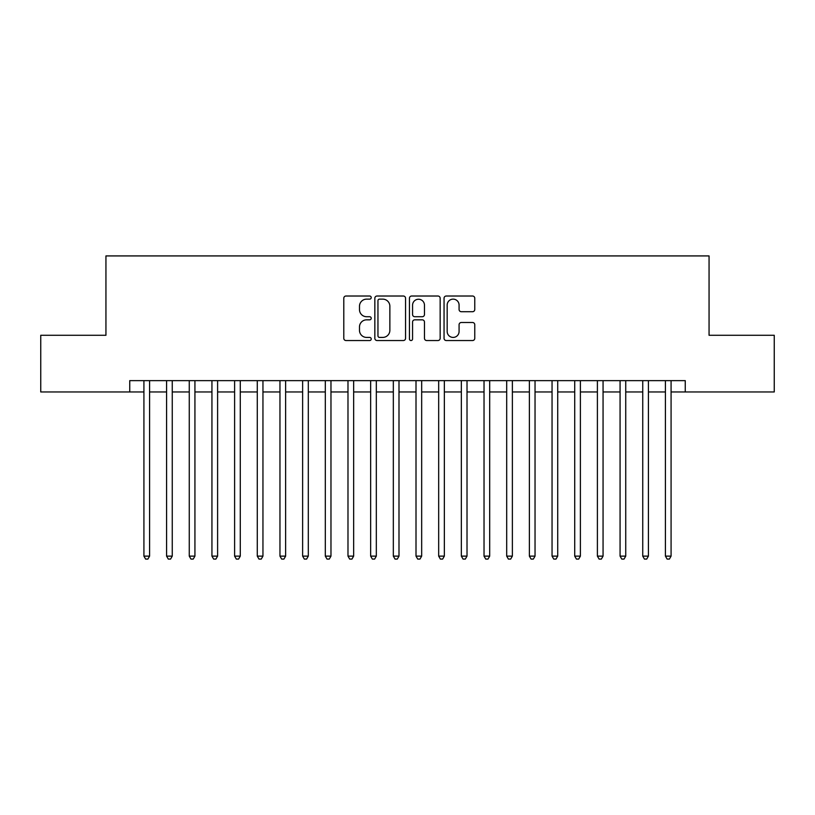 <?xml version="1.0" encoding="UTF-8"?>
<svg xmlns="http://www.w3.org/2000/svg" width="815" height="815" viewBox="0 0 815 815"><rect width="100%" height="100%" fill="white"/><g stroke="black" fill="none" stroke-linecap="round" stroke-linejoin="round"><path stroke-width="1.22" d="M371.222 297.577A1.559 1.559 0 0 0 369.664 296.018L346.018 296.018A2.221 2.221 0 0 0 343.787 298.249L343.787 338.306A2.221 2.221 0 0 0 346.018 340.538L369.664 340.538A1.559 1.559 0 0 0 371.222 338.979A1.559 1.559 0 0 0 369.664 337.42L366.607 337.42A7.121 7.121 0 0 1 359.486 330.299L359.486 326.958A7.121 7.121 0 0 1 366.607 319.837L369.664 319.837A1.559 1.559 0 0 0 371.222 318.278A1.559 1.559 0 0 0 369.664 316.719L366.607 316.719A7.121 7.121 0 0 1 359.486 309.598L359.486 306.257A7.121 7.121 0 0 1 366.607 299.136L369.664 299.136A1.559 1.559 0 0 0 371.222 297.577M472.547 311.717A2.221 2.221 0 0 0 474.768 309.486L474.768 298.249A2.221 2.221 0 0 0 472.547 296.018L446.284 296.018A2.221 2.221 0 0 0 444.053 298.249L444.053 338.306A2.221 2.221 0 0 0 446.284 340.538L472.547 340.538A2.221 2.221 0 0 0 474.768 338.306L474.768 324.737A2.221 2.221 0 0 0 472.547 322.506L461.3 322.506A2.221 2.221 0 0 0 459.079 324.737L459.079 331.461A5.95 5.95 0 0 1 453.12 337.42A5.95 5.95 0 0 1 447.17 331.461L447.17 305.095A5.95 5.95 0 0 1 453.12 299.136A5.95 5.95 0 0 1 459.079 305.095L459.079 309.486A2.221 2.221 0 0 0 461.3 311.717L472.547 311.717M129.748 391.964L40.75 391.964L40.75 335.281L105.94 335.281L105.94 255.92L709.06 255.92L709.06 335.281L774.25 335.281L774.25 391.964L685.252 391.964L685.252 380.636L129.748 380.636L129.748 391.964L143.919 391.964M405.554 298.249A2.221 2.221 0 0 0 403.323 296.018L377.07 296.018A2.221 2.221 0 0 0 374.839 298.249L374.839 338.306A2.221 2.221 0 0 0 377.07 340.538L403.323 340.538A2.221 2.221 0 0 0 405.554 338.306L405.554 298.249M411.677 296.018L437.93 296.018A2.221 2.221 0 0 1 440.161 298.249L440.161 338.306A2.221 2.221 0 0 1 437.93 340.538L426.693 340.538A2.221 2.221 0 0 1 424.472 338.306L424.472 322.057A2.221 2.221 0 0 0 422.241 319.837L414.784 319.837A2.221 2.221 0 0 0 412.563 322.057L412.563 338.979A1.559 1.559 0 0 1 411.005 340.538A1.559 1.559 0 0 1 409.446 338.979L409.446 298.249A2.221 2.221 0 0 1 411.677 296.018M149.583 391.964L166.586 391.964M172.26 391.964L189.263 391.964M194.928 391.964L211.941 391.964M217.605 391.964L234.608 391.964M240.282 391.964L257.285 391.964M262.95 391.964L279.963 391.964M285.627 391.964L302.63 391.964M308.304 391.964L325.307 391.964M330.971 391.964L347.985 391.964M353.649 391.964L370.652 391.964M376.326 391.964L393.329 391.964M398.993 391.964L416.007 391.964M421.671 391.964L438.674 391.964M444.348 391.964L461.351 391.964M467.015 391.964L484.029 391.964M489.693 391.964L506.696 391.964M512.37 391.964L529.373 391.964M535.037 391.964L552.05 391.964M557.715 391.964L574.718 391.964M580.392 391.964L597.395 391.964M603.059 391.964L620.072 391.964M625.737 391.964L642.74 391.964M648.414 391.964L665.417 391.964M671.081 391.964L685.252 391.964M379.515 299.136A1.559 1.559 0 0 0 377.956 300.694L377.956 335.862A1.559 1.559 0 0 0 379.515 337.42L382.744 337.42A7.121 7.121 0 0 0 389.865 330.299L389.865 306.257A7.121 7.121 0 0 0 382.744 299.136L379.515 299.136M424.472 305.207A5.95 5.95 0 0 0 418.513 299.248A5.95 5.95 0 0 0 412.563 305.207L412.563 314.498A2.221 2.221 0 0 0 414.784 316.719L422.241 316.719A2.221 2.221 0 0 0 424.472 314.498L424.472 305.207M149.583 380.636L149.583 556.125L143.919 556.125L143.919 380.636M149.583 556.125L147.882 559.08L145.62 559.08L143.919 556.125M172.26 380.636L172.26 556.125L166.586 556.125L166.586 380.636M172.26 556.125L170.559 559.08L168.287 559.08L166.586 556.125M194.928 380.636L194.928 556.125L189.263 556.125L189.263 380.636M194.928 556.125L193.237 559.08L190.965 559.08L189.263 556.125M217.605 380.636L217.605 556.125L211.941 556.125L211.941 380.636M217.605 556.125L215.904 559.08L213.642 559.08L211.941 556.125M240.282 380.636L240.282 556.125L234.608 556.125L234.608 380.636M240.282 556.125L238.581 559.08L236.309 559.08L234.608 556.125M262.95 380.636L262.95 556.125L257.285 556.125L257.285 380.636M262.95 556.125L261.258 559.08L258.987 559.08L257.285 556.125M285.627 380.636L285.627 556.125L279.963 556.125L279.963 380.636M285.627 556.125L283.926 559.08L281.664 559.08L279.963 556.125M308.304 380.636L308.304 556.125L302.63 556.125L302.63 380.636M308.304 556.125L306.603 559.08L304.331 559.08L302.63 556.125M330.971 380.636L330.971 556.125L325.307 556.125L325.307 380.636M330.971 556.125L329.27 559.08L327.009 559.08L325.307 556.125M353.649 380.636L353.649 556.125L347.985 556.125L347.985 380.636M353.649 556.125L351.948 559.08L349.686 559.08L347.985 556.125M376.326 380.636L376.326 556.125L370.652 556.125L370.652 380.636M376.326 556.125L374.625 559.08L372.353 559.08L370.652 556.125M398.993 380.636L398.993 556.125L393.329 556.125L393.329 380.636M398.993 556.125L397.292 559.08L395.031 559.08L393.329 556.125M421.671 380.636L421.671 556.125L416.007 556.125L416.007 380.636M421.671 556.125L419.97 559.08L417.708 559.08L416.007 556.125M444.348 380.636L444.348 556.125L438.674 556.125L438.674 380.636M444.348 556.125L442.647 559.08L440.375 559.08L438.674 556.125M467.015 380.636L467.015 556.125L461.351 556.125L461.351 380.636M467.015 556.125L465.314 559.08L463.052 559.08L461.351 556.125M489.693 380.636L489.693 556.125L484.029 556.125L484.029 380.636M489.693 556.125L487.991 559.08L485.73 559.08L484.029 556.125M512.37 380.636L512.37 556.125L506.696 556.125L506.696 380.636M512.37 556.125L510.669 559.08L508.397 559.08L506.696 556.125M535.037 380.636L535.037 556.125L529.373 556.125L529.373 380.636M535.037 556.125L533.336 559.08L531.074 559.08L529.373 556.125M557.715 380.636L557.715 556.125L552.05 556.125L552.05 380.636M557.715 556.125L556.013 559.08L553.742 559.08L552.05 556.125M580.392 380.636L580.392 556.125L574.718 556.125L574.718 380.636M580.392 556.125L578.691 559.08L576.419 559.08L574.718 556.125M603.059 380.636L603.059 556.125L597.395 556.125L597.395 380.636M603.059 556.125L601.358 559.08L599.096 559.08L597.395 556.125M625.737 380.636L625.737 556.125L620.072 556.125L620.072 380.636M625.737 556.125L624.035 559.08L621.764 559.08L620.072 556.125M648.414 380.636L648.414 556.125L642.74 556.125L642.74 380.636M648.414 556.125L646.713 559.08L644.441 559.08L642.74 556.125M671.081 380.636L671.081 556.125L665.417 556.125L665.417 380.636M671.081 556.125L669.38 559.08L667.118 559.08L665.417 556.125"/></g></svg>
